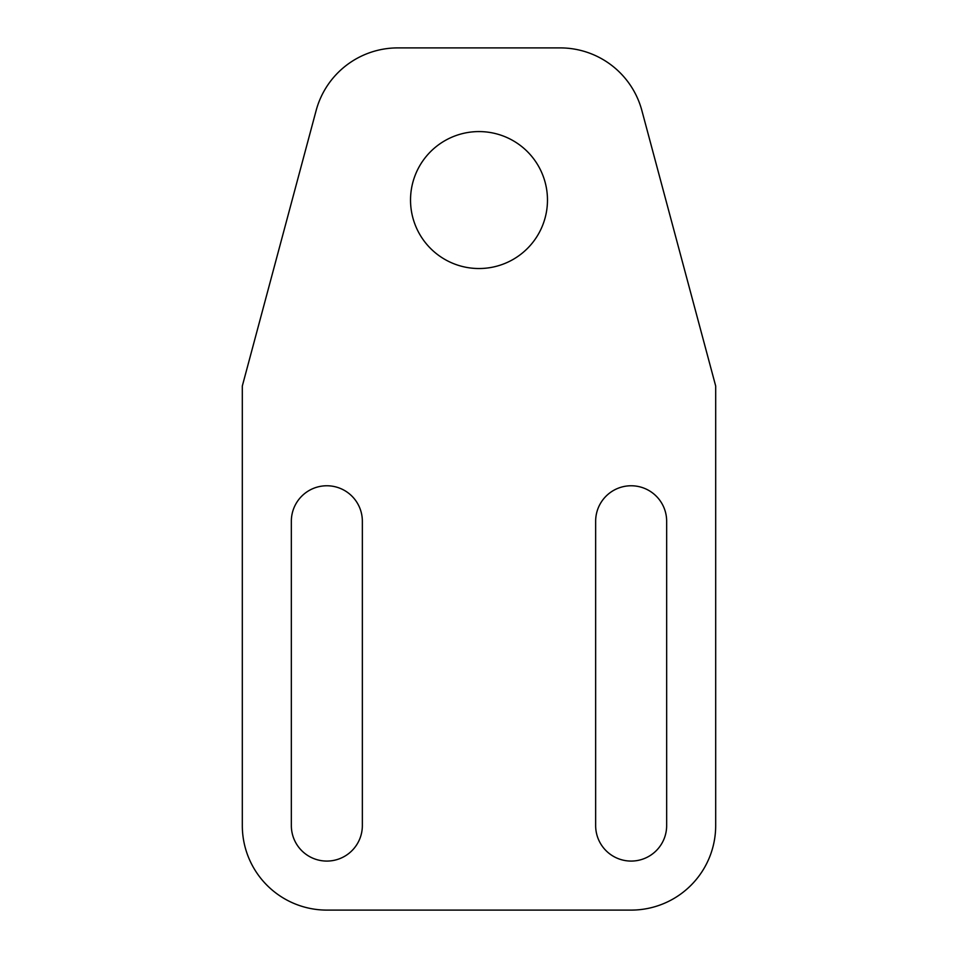 <?xml version="1.0" encoding="UTF-8"?>
<svg xmlns="http://www.w3.org/2000/svg" width="958" height="958" viewBox="0 0 958 958"><rect width="100%" height="100%" fill="white"/><g stroke="black" fill="none" stroke-linecap="round" stroke-linejoin="round"><path stroke-width="1.44" d="M666.66 521.26A35.506 35.506 0 0 0 631.154 485.766A35.506 35.506 0 0 0 595.648 521.26L595.648 825.568A35.506 35.506 0 0 0 631.154 861.074A35.506 35.506 0 0 0 666.66 825.568L666.66 521.26M641.872 110.553L715.686 386.014L715.686 825.568A84.532 84.532 0 0 1 631.154 910.1L326.846 910.1A84.532 84.532 0 0 1 242.314 825.568L242.314 386.014L316.128 110.553A84.532 84.532 0 0 1 397.774 47.9L560.226 47.9A84.532 84.532 0 0 1 641.872 110.553M410.527 200.054A68.473 68.473 0 0 1 513.237 140.754A68.473 68.473 0 0 1 513.237 259.355A68.473 68.473 0 0 1 410.527 200.054M291.34 521.26A35.506 35.506 0 0 1 326.846 485.766A35.506 35.506 0 0 1 362.352 521.26L362.352 825.568A35.506 35.506 0 0 1 326.846 861.074A35.506 35.506 0 0 1 291.34 825.568L291.34 521.26"/></g></svg>
